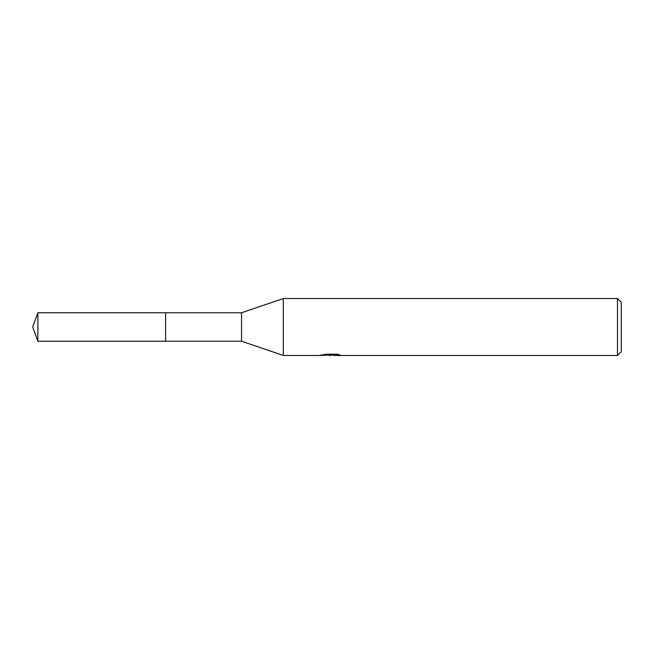 <?xml version="1.0" encoding="UTF-8"?>
<svg xmlns="http://www.w3.org/2000/svg" width="654" height="654" viewBox="0 0 654 654"><rect width="100%" height="100%" fill="white"/><g stroke="black" fill="none" stroke-linecap="round" stroke-linejoin="round"><path stroke-width="0.98" d="M321.302 354.468L321.106 355.482L283.329 355.482L241.555 341.233L165.609 341.233L165.609 312.767L241.555 312.767L283.329 298.518L617.499 298.518L621.3 302.32L621.3 351.68L617.499 355.482L333.818 355.482L333.704 354.517L335.126 354.19M241.555 341.233L241.555 312.767M283.329 355.482L283.329 298.518M333.704 355.032L327.482 355.204M330.801 355.482L329.452 355.482M617.499 355.482L617.499 298.518M321.302 355.424L331.938 354.942L322.831 354.942L325.798 354.198L337.031 354.19L340.293 355.024L333.704 355.465M331.938 354.19L331.938 354.942M37.883 341.241L37.883 312.759L165.609 312.759L165.609 341.241L37.883 341.241L32.7 327L37.883 312.759M331.938 354.533L333.704 354.533"/></g></svg>
